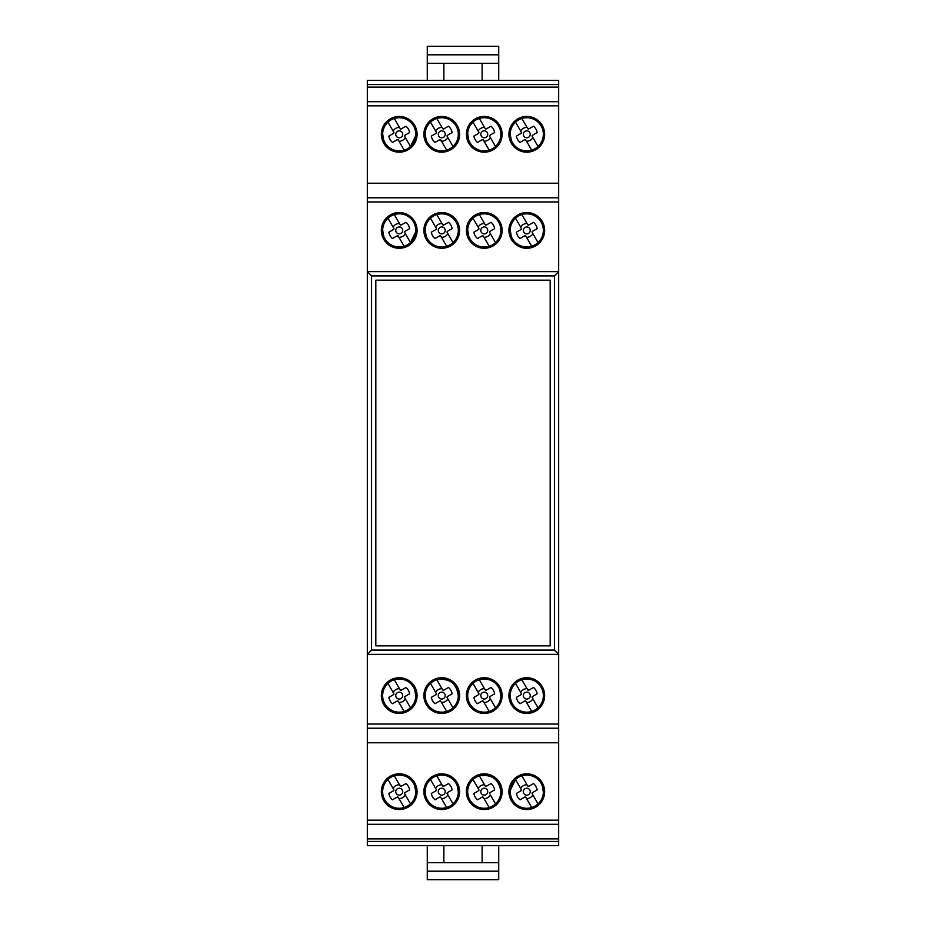 <?xml version="1.0" encoding="UTF-8"?>
<svg xmlns="http://www.w3.org/2000/svg" width="926" height="926" viewBox="0 0 926 926"><rect width="100%" height="100%" fill="white"/><g stroke="black" fill="none" stroke-linecap="round" stroke-linejoin="round"><path stroke-width="1.39" d="M522.53 80.319L403.47 80.319M414.524 845.681L426.435 845.681M499.565 845.681L511.476 845.681M389.58 805.18L392.392 806.801M415.797 792.205L414.732 785.827M393.712 789.461L393.492 790.769A0.845 0.845 0 0 0 393.793 789.612L387.959 779.507C384.637 782.678 382.866 786.556 382.646 791.14M389.337 805.527A17.004 17.004 0 0 1 402.706 775.039A17.004 17.004 0 0 1 414.79 798.513A17.004 17.004 0 0 1 389.337 805.527M526.778 774.68A17.004 17.004 0 0 1 541.513 800.191A17.004 17.004 0 0 1 512.055 800.191A17.004 17.004 0 0 1 526.778 774.68M484.263 774.68A17.004 17.004 0 0 1 498.987 800.191A17.004 17.004 0 0 1 469.528 800.191A17.004 17.004 0 0 1 484.263 774.68M441.737 774.68A17.004 17.004 0 0 1 456.472 800.191A17.004 17.004 0 0 1 427.013 800.191A17.004 17.004 0 0 1 441.737 774.68M474.621 805.18L477.434 806.801M500.839 792.205C499.23 779.449 492.065 773.997 479.344 775.849A16.587 16.587 0 0 1 495.514 803.861A16.587 16.587 0 0 1 469.899 799.971A16.587 16.587 0 0 1 473.001 779.507C469.679 782.678 467.908 786.556 467.688 791.14M474.378 805.527A17.004 17.004 0 0 1 487.747 775.039A17.004 17.004 0 0 1 499.832 798.513A17.004 17.004 0 0 1 474.378 805.527M489.183 807.518L483.349 797.413A0.845 0.845 0 0 0 482.18 797.101L477.527 799.798A10.545 10.545 0 0 1 473.869 793.466L478.534 790.769A0.845 0.845 0 0 0 478.835 789.612L473.001 779.507A16.587 16.587 0 0 1 479.344 775.849L485.178 785.954A0.845 0.845 0 0 0 486.335 786.267L491 783.57L486.335 786.267L485.178 785.954L486.335 786.267M523.78 793.42A3.461 3.461 0 0 1 526.906 788.223A3.461 3.461 0 0 1 529.753 793.466A3.461 3.461 0 0 1 523.78 793.42M484.02 798.571A6.899 6.899 0 0 0 490.352 794.925L495.514 803.861M494.658 789.901L489.993 792.598L494.658 789.901A10.545 10.545 0 0 0 491 783.57M489.993 792.598A0.845 0.845 0 0 0 489.68 793.756L489.993 792.598L489.68 793.756M483.349 797.413L482.18 797.101L483.43 797.564M484.379 788.223A3.461 3.461 0 0 1 487.226 793.466A3.461 3.461 0 0 1 481.254 793.42A3.461 3.461 0 0 1 484.379 788.223M478.835 789.612L478.534 790.769L478.754 789.461M478.163 788.443A6.899 6.899 0 0 1 484.506 784.785M558.667 216.383L558.667 250.402M550.171 645.839L550.171 280.161L375.829 280.161L375.829 645.839L550.171 645.839L550.171 642.007M367.333 724.063L367.333 728.206L558.667 728.206L558.667 654.346L367.333 654.346L558.667 654.346L554.419 650.087L371.581 650.087L367.333 654.346L367.333 724.063L558.667 724.063M367.333 201.937L367.333 197.794L558.667 197.794L558.667 271.654L367.333 271.654L367.333 201.937L558.667 201.937M466.403 230.412A17.86 17.86 -90 0 0 493.188 245.876A17.86 17.86 -90 0 0 493.188 214.948A17.86 17.86 -90 0 0 466.403 230.412M508.918 230.412A17.86 17.86 -90 0 0 535.714 245.876A17.86 17.86 -90 0 0 535.714 214.948A17.86 17.86 -90 0 0 508.918 230.412M459.597 230.412A17.86 17.86 90 0 1 432.812 245.876A17.86 17.86 90 0 1 432.812 214.948A17.86 17.86 90 0 1 459.597 230.412M417.082 230.412A17.86 17.86 90 0 1 390.286 245.876A17.86 17.86 90 0 1 390.286 214.948A17.86 17.86 90 0 1 417.082 230.412M558.667 654.346L558.667 271.654L554.419 275.913L371.581 275.913L367.333 271.654L367.333 654.346L367.333 271.654M466.403 695.588A17.86 17.86 90 0 1 493.188 680.124A17.86 17.86 90 0 1 493.188 711.052A17.86 17.86 90 0 1 466.403 695.588M508.918 695.588A17.86 17.86 90 0 1 535.714 680.124A17.86 17.86 90 0 1 535.714 711.052A17.86 17.86 90 0 1 508.918 695.588M459.597 695.588A17.86 17.86 -90 0 0 432.812 680.124A17.86 17.86 -90 0 0 432.812 711.052A17.86 17.86 -90 0 0 459.597 695.588M417.082 695.588A17.86 17.86 -90 0 0 390.286 680.124A17.86 17.86 -90 0 0 390.286 711.052A17.86 17.86 -90 0 0 417.082 695.588M367.333 728.206L367.333 742.779L558.667 742.779L558.667 838.875L367.333 838.875L367.333 841.433L558.667 841.433L558.667 838.875M558.667 728.206L558.667 742.779M466.403 791.684A17.86 17.86 90 0 1 493.188 776.22A17.86 17.86 90 0 1 493.188 807.148A17.86 17.86 90 0 1 466.403 791.684M508.918 791.684A17.86 17.86 90 0 1 535.714 776.22A17.86 17.86 90 0 1 535.714 807.148A17.86 17.86 90 0 1 508.918 791.684M459.597 791.684A17.86 17.86 -90 0 0 432.812 776.22A17.86 17.86 -90 0 0 432.812 807.148A17.86 17.86 -90 0 0 459.597 791.684M417.082 791.684A17.86 17.86 -90 0 0 390.286 776.22A17.86 17.86 -90 0 0 390.286 807.148A17.86 17.86 -90 0 0 417.082 791.684M367.333 742.779L367.333 820.158L558.667 820.158M367.333 838.875L367.333 820.158M367.333 841.433L367.333 845.681L558.667 845.681L558.667 841.433M417.082 134.316A17.86 17.86 90 0 1 390.286 149.78A17.86 17.86 90 0 1 390.286 118.852A17.86 17.86 90 0 1 417.082 134.316M459.597 134.316A17.86 17.86 90 0 1 432.812 149.78A17.86 17.86 90 0 1 432.812 118.852A17.86 17.86 90 0 1 459.597 134.316M508.918 134.316A17.86 17.86 -90 0 0 535.714 149.78A17.86 17.86 -90 0 0 535.714 118.852A17.86 17.86 -90 0 0 508.918 134.316M466.403 134.316A17.86 17.86 -90 0 0 493.188 149.78A17.86 17.86 -90 0 0 493.188 118.852A17.86 17.86 -90 0 0 466.403 134.316M558.667 197.794L558.667 80.319L367.333 80.319L367.333 84.567L558.667 84.567M367.333 197.794L367.333 105.842L558.667 105.842M367.333 183.221L558.667 183.221M558.667 87.125L367.333 87.125L367.333 84.567M367.333 105.842L367.333 87.125M558.667 611.82L558.667 582.06M523.78 697.324A3.461 3.461 0 0 1 526.906 692.127A3.461 3.461 0 0 1 529.753 697.371A3.461 3.461 0 0 1 523.78 697.324M558.667 709.617L558.667 675.598M515.527 683.411L521.361 693.516L521.049 694.674A0.845 0.845 0 0 0 521.361 693.516L521.049 694.674L516.384 697.371A10.545 10.545 0 0 0 520.042 703.702L524.706 701.005L525.864 701.318A0.845 0.845 0 0 0 524.706 701.005L525.864 701.318L531.698 711.423A16.587 16.587 0 0 1 515.527 683.411A16.587 16.587 0 0 1 541.143 687.3A16.587 16.587 0 0 1 531.698 711.423M526.535 702.475A6.899 6.899 0 0 0 532.867 698.829L532.508 696.502L537.173 693.805A10.545 10.545 0 0 0 533.515 687.474L528.85 690.171L527.021 688.689A6.899 6.899 0 0 0 520.69 692.347M528.85 690.171L527.693 689.858A0.845 0.845 0 0 0 528.85 690.171L533.515 687.474M532.195 697.66L532.508 696.502A0.845 0.845 0 0 0 532.195 697.66L538.029 707.765M510.423 698.297L511.256 701.433M495.514 707.765A16.587 16.587 0 0 1 469.899 703.876A16.587 16.587 0 0 1 479.344 679.753A16.587 16.587 0 0 1 495.514 707.765L489.68 697.66L489.993 696.502A0.845 0.845 0 0 0 489.68 697.66L489.993 696.502L494.658 693.805A10.545 10.545 0 0 0 491 687.474L486.335 690.171L485.178 689.858A0.845 0.845 0 0 0 486.335 690.171L485.178 689.858L479.344 679.753M500.839 696.109L499.774 689.731M478.534 694.674L473.869 697.371L478.534 694.674L478.835 693.516L478.534 694.674A0.845 0.845 0 0 0 478.835 693.516L473.001 683.411C469.679 686.583 467.908 690.46 467.688 695.044M521.859 679.753L527.693 689.858M484.379 692.127A3.461 3.461 0 0 1 487.226 697.371A3.461 3.461 0 0 1 481.254 697.324A3.461 3.461 0 0 1 484.379 692.127M490.352 698.829A6.899 6.899 0 0 1 484.02 702.475M473.869 697.371A10.545 10.545 0 0 0 477.527 703.702L482.18 701.005L483.349 701.318A0.845 0.845 0 0 0 482.18 701.005L483.43 701.468M478.163 692.347A6.899 6.899 0 0 1 484.506 688.689M435.648 692.347A6.899 6.899 0 0 1 441.98 688.689M436.227 693.366L436.007 694.674A0.845 0.845 0 0 0 436.32 693.516L430.486 683.411A16.587 16.587 0 0 1 456.101 687.3A16.587 16.587 0 0 1 446.656 711.423A16.587 16.587 0 0 1 430.486 683.411C427.152 686.583 425.381 690.46 425.161 695.044M436.32 693.516L436.007 694.674L431.342 697.371A10.545 10.545 0 0 0 435 703.702L439.665 701.005L440.915 701.468M438.739 697.324A3.461 3.461 0 0 1 441.864 692.127A3.461 3.461 0 0 1 444.712 697.371A3.461 3.461 0 0 1 438.739 697.324M396.224 697.324A3.461 3.461 0 0 1 399.337 692.127A3.461 3.461 0 0 1 402.185 697.371A3.461 3.461 0 0 1 396.224 697.324M399.222 678.573A17.004 17.004 0 0 1 413.945 704.096A17.004 17.004 0 0 1 384.487 704.096A17.004 17.004 0 0 1 399.222 678.573M441.737 678.573A17.004 17.004 0 0 1 456.472 704.096A17.004 17.004 0 0 1 427.013 704.096A17.004 17.004 0 0 1 441.737 678.573M484.263 678.573A17.004 17.004 0 0 1 498.987 704.096A17.004 17.004 0 0 1 469.528 704.096A17.004 17.004 0 0 1 484.263 678.573M526.778 678.573A17.004 17.004 0 0 1 541.513 704.096A17.004 17.004 0 0 1 512.055 704.096A17.004 17.004 0 0 1 526.778 678.573M399.222 247.427A17.004 17.004 0 0 1 384.487 221.904A17.004 17.004 0 0 1 413.945 221.904A17.004 17.004 0 0 1 399.222 247.427M441.737 247.427A17.004 17.004 0 0 1 427.013 221.904A17.004 17.004 0 0 1 456.472 221.904A17.004 17.004 0 0 1 441.737 247.427M484.263 247.427A17.004 17.004 0 0 1 469.528 221.904A17.004 17.004 0 0 1 498.987 221.904A17.004 17.004 0 0 1 484.263 247.427M526.778 247.427A17.004 17.004 0 0 1 512.055 221.904A17.004 17.004 0 0 1 541.513 221.904A17.004 17.004 0 0 1 526.778 247.427M517.136 805.18L519.961 806.801M543.354 792.205L542.3 785.827M532.288 793.906L532.508 792.598A0.845 0.845 0 0 0 532.195 793.756L538.029 803.861A16.587 16.587 0 0 1 531.698 807.518L525.864 797.413L524.706 797.101L525.864 797.413A0.845 0.845 0 0 0 524.706 797.101L520.042 799.798A10.545 10.545 0 0 1 516.384 793.466L521.049 790.769L521.361 789.612L521.049 790.769A0.845 0.845 0 0 0 521.361 789.612L515.527 779.507L510.249 790.353M509.775 791.684A17.004 17.004 0 0 1 535.286 776.949A17.004 17.004 0 0 1 535.286 806.407A17.004 17.004 0 0 1 509.775 791.684M510.423 794.392L511.256 797.529M387.971 122.139A16.587 16.587 0 0 1 413.586 126.029A16.587 16.587 0 0 1 404.141 150.151A16.587 16.587 0 0 1 387.971 122.139L393.805 132.244L393.492 133.402A0.845 0.845 0 0 0 393.805 132.244L393.492 133.402L388.827 136.099A10.545 10.545 0 0 0 392.485 142.43L397.15 139.733L398.307 140.046A0.845 0.845 0 0 0 397.15 139.733L398.307 140.046L404.141 150.151M382.646 133.795L383.7 140.173M394.302 118.482L400.136 128.587A0.845 0.845 0 0 0 401.294 128.899L405.958 126.202A10.545 10.545 0 0 1 409.616 132.534L404.951 135.231A0.845 0.845 0 0 0 404.639 136.388L410.473 146.493L415.751 135.647M415.577 131.608L414.744 128.471M393.133 131.075A6.899 6.899 0 0 1 399.465 127.429M400.136 128.587L401.294 128.899L400.044 128.436M399.094 137.777A3.461 3.461 0 0 1 396.247 132.534A3.461 3.461 0 0 1 402.22 132.58A3.461 3.461 0 0 1 399.094 137.777M404.639 136.388L404.951 135.231L404.731 136.539M405.31 137.557A6.899 6.899 0 0 1 398.979 141.215M387.971 218.235A16.587 16.587 0 0 1 413.586 222.124A16.587 16.587 0 0 1 404.141 246.247A16.587 16.587 0 0 1 387.971 218.235L393.805 228.34L393.492 229.498A0.845 0.845 0 0 0 393.805 228.34L393.492 229.498L388.827 232.194A10.545 10.545 0 0 0 392.485 238.526L397.15 235.829L398.307 236.142A0.845 0.845 0 0 0 397.15 235.829L398.979 237.311A6.899 6.899 0 0 0 405.31 233.653M382.646 229.891L383.7 236.269M394.302 214.577L400.136 224.682A0.845 0.845 0 0 0 401.294 224.995L405.958 222.298A10.545 10.545 0 0 1 409.616 228.629L404.951 231.326A0.845 0.845 0 0 0 404.639 232.484L410.473 242.589L415.751 231.743M415.577 227.703L414.744 224.567M430.486 218.235A16.587 16.587 0 0 1 456.101 222.124A16.587 16.587 0 0 1 446.656 246.247A16.587 16.587 0 0 1 430.486 218.235L436.32 228.34L436.007 229.498A0.845 0.845 0 0 0 436.32 228.34L436.007 229.498L431.342 232.194A10.545 10.545 0 0 0 435 238.526L439.665 235.829L440.822 236.142A0.845 0.845 0 0 0 439.665 235.829L440.915 236.292M425.161 229.891L426.226 236.269M447.246 232.634L447.466 231.326A0.845 0.845 0 0 0 447.165 232.484L452.999 242.589C456.321 239.417 458.092 235.54 458.312 230.956M404.141 246.247L398.307 236.142M393.133 227.171A6.899 6.899 0 0 1 399.465 223.525M400.136 224.682L401.294 224.995L400.044 224.532M399.094 233.873A3.461 3.461 0 0 1 396.247 228.629A3.461 3.461 0 0 1 402.22 228.676A3.461 3.461 0 0 1 399.094 233.873M404.639 232.484L404.951 231.326L404.731 232.634M532.867 233.653A6.899 6.899 0 0 1 526.535 237.311M532.288 232.634L538.041 242.589A16.587 16.587 0 0 1 512.425 238.7A16.587 16.587 0 0 1 521.859 214.577A16.587 16.587 0 0 1 538.041 242.589C541.363 239.417 543.134 235.54 543.354 230.956M520.69 227.171A6.899 6.899 0 0 1 527.021 223.525M521.859 214.577L527.693 224.682A0.845 0.845 0 0 0 528.85 224.995L533.515 222.298A10.545 10.545 0 0 1 537.173 228.629L532.508 231.326A0.845 0.845 0 0 0 532.207 232.484L532.508 231.326L537.173 228.629M521.049 229.498L521.361 228.34L521.049 229.498L516.384 232.194L521.049 229.498A0.845 0.845 0 0 0 521.361 228.34L515.527 218.235M527.693 224.682L528.85 224.995L527.612 224.532M531.698 246.247L525.864 236.142A0.845 0.845 0 0 0 524.706 235.829L520.042 238.526A10.545 10.545 0 0 1 516.384 232.194M526.663 233.873A3.461 3.461 0 0 1 523.815 228.629A3.461 3.461 0 0 1 529.776 228.676A3.461 3.461 0 0 1 526.663 233.873M524.706 235.829L525.864 236.142L524.706 235.829M532.207 232.484L532.508 231.326M490.352 233.653A6.899 6.899 0 0 1 484.02 237.311M489.773 232.634L489.993 231.326A0.845 0.845 0 0 0 489.68 232.484L495.514 242.589A16.587 16.587 0 0 1 469.899 238.7A16.587 16.587 0 0 1 479.344 214.577A16.587 16.587 0 0 1 495.514 242.589C498.848 239.417 500.619 235.54 500.839 230.956M489.68 232.484L489.993 231.326L494.658 228.629L489.993 231.326M487.261 228.676A3.461 3.461 0 0 1 484.136 233.873A3.461 3.461 0 0 1 481.288 228.629A3.461 3.461 0 0 1 487.261 228.676M444.746 228.676A3.461 3.461 0 0 1 441.621 233.873A3.461 3.461 0 0 1 438.774 228.629A3.461 3.461 0 0 1 444.746 228.676M509.775 695.588A17.004 17.004 0 0 1 535.286 680.853A17.004 17.004 0 0 1 535.286 710.311A17.004 17.004 0 0 1 509.775 695.588M382.207 695.588A17.004 17.004 0 0 1 402.706 678.943A17.004 17.004 0 0 1 414.79 702.417A17.004 17.004 0 0 1 382.207 695.588M389.58 709.085L392.392 710.705M415.797 696.109L414.732 689.731M393.712 693.366L393.492 694.674A0.845 0.845 0 0 0 393.793 693.516L387.959 683.411A16.587 16.587 0 0 1 413.575 687.3A16.587 16.587 0 0 1 404.141 711.423A16.587 16.587 0 0 1 387.959 683.411C384.637 686.583 382.866 690.46 382.646 695.044M495.804 708.077A17.004 17.004 0 0 1 467.248 695.588A17.004 17.004 0 0 1 491.081 680.008A17.004 17.004 0 0 1 495.804 708.077M458.312 696.109C456.703 683.353 449.538 677.901 436.817 679.753L442.57 689.708M489.183 711.423L483.349 701.318M448.473 687.474L443.809 690.171L448.473 687.474A10.545 10.545 0 0 1 452.131 693.805L447.466 696.502A0.845 0.845 0 0 0 447.165 697.66L447.466 696.502L447.165 697.66L452.999 707.765M443.809 690.171L442.651 689.858A0.845 0.845 0 0 0 443.809 690.171L442.651 689.858M441.494 702.475A6.899 6.899 0 0 0 447.825 698.829L447.165 697.66M439.665 701.005L440.822 701.318A0.845 0.845 0 0 0 439.665 701.005M393.133 692.347A6.899 6.899 0 0 1 399.465 688.689M393.793 693.516L393.492 694.674L388.827 697.371A10.545 10.545 0 0 0 392.485 703.702L397.15 701.005L398.307 701.318A0.845 0.845 0 0 0 397.15 701.005L398.307 701.318L404.141 711.423M446.656 711.423L440.822 701.318M405.958 687.474L401.294 690.171L405.958 687.474A10.545 10.545 0 0 1 409.616 693.805L404.951 696.502A0.845 0.845 0 0 0 404.639 697.66L404.951 696.502L404.639 697.66L410.473 707.765M401.294 690.171L400.136 689.858A0.845 0.845 0 0 0 401.294 690.171L400.136 689.858L394.302 679.753M405.31 698.829A6.899 6.899 0 0 1 398.979 702.475M453.277 708.077A17.004 17.004 0 0 1 424.733 695.588A17.004 17.004 0 0 1 448.554 680.008A17.004 17.004 0 0 1 453.277 708.077M479.344 214.577L485.178 224.682L486.335 224.995L485.178 224.682A0.845 0.845 0 0 0 486.335 224.995L491 222.298A10.545 10.545 0 0 1 494.658 228.629M473.001 218.235L478.835 228.34L478.534 229.498A0.845 0.845 0 0 0 478.835 228.34L478.534 229.498L473.869 232.194A10.545 10.545 0 0 0 477.527 238.526L482.191 235.829L483.349 236.142A0.845 0.845 0 0 0 482.191 235.829L483.349 236.142L489.183 246.247M478.175 227.171A6.899 6.899 0 0 1 484.506 223.525M447.165 232.484L447.466 231.326L452.131 228.629L447.466 231.326M448.473 222.298L443.82 224.995L448.473 222.298A10.545 10.545 0 0 1 452.131 228.629M443.82 224.995L442.651 224.682A0.845 0.845 0 0 0 443.82 224.995L441.98 223.525A6.899 6.899 0 0 0 435.648 227.171M447.837 233.653A6.899 6.899 0 0 1 441.494 237.311M436.817 214.577L442.651 224.682M446.656 246.247L440.822 236.142M510.203 229.891L511.268 236.269M467.688 229.891L468.741 236.269M515.238 217.923A17.004 17.004 0 0 1 543.793 230.412A17.004 17.004 0 0 1 519.961 245.992A17.004 17.004 0 0 1 515.238 217.923M472.723 217.923A17.004 17.004 0 0 1 501.267 230.412A17.004 17.004 0 0 1 477.446 245.992A17.004 17.004 0 0 1 472.723 217.923M430.196 217.923A17.004 17.004 0 0 1 458.752 230.412A17.004 17.004 0 0 1 434.919 245.992A17.004 17.004 0 0 1 430.196 217.923M416.225 230.412A17.004 17.004 0 0 1 390.714 245.147A17.004 17.004 0 0 1 390.714 215.689A17.004 17.004 0 0 1 416.225 230.412M430.486 122.139A16.587 16.587 0 0 1 456.101 126.029A16.587 16.587 0 0 1 446.656 150.151A16.587 16.587 0 0 1 430.486 122.139L436.32 132.244L436.007 133.402A0.845 0.845 0 0 0 436.32 132.244L436.007 133.402L431.342 136.099A10.545 10.545 0 0 0 435 142.43L439.665 139.733L441.494 141.215A6.899 6.899 0 0 0 447.837 137.557M425.161 133.795L426.226 140.173M436.817 118.482L442.651 128.587A0.845 0.845 0 0 0 443.82 128.899L448.473 126.202A10.545 10.545 0 0 1 452.131 132.534L447.466 135.231A0.845 0.845 0 0 0 447.165 136.388L452.999 146.493C456.321 143.322 458.092 139.444 458.312 134.86M446.656 150.151L440.822 140.046A0.845 0.845 0 0 0 439.665 139.733L440.822 140.046M435.648 131.075A6.899 6.899 0 0 1 441.98 127.429M441.621 137.777A3.461 3.461 0 0 1 438.774 132.534A3.461 3.461 0 0 1 444.746 132.58A3.461 3.461 0 0 1 441.621 137.777M443.82 128.899L442.651 128.587L443.82 128.899M447.165 136.388L447.466 135.231L447.165 136.388M473.001 122.139A16.587 16.587 0 0 1 498.616 126.029A16.587 16.587 0 0 1 489.183 150.151A16.587 16.587 0 0 1 473.001 122.139L478.835 132.244L478.534 133.402A0.845 0.845 0 0 0 478.835 132.244L478.534 133.402L473.869 136.099A10.545 10.545 0 0 0 477.527 142.43L482.191 139.733L483.349 140.046A0.845 0.845 0 0 0 482.191 139.733L483.349 140.046L489.183 150.151M467.688 133.795L468.741 140.173M489.993 135.231L489.68 136.388L489.993 135.231L494.658 132.534L489.993 135.231A0.845 0.845 0 0 0 489.68 136.388L495.514 146.493C498.848 143.322 500.619 139.444 500.839 134.86M479.344 118.482L485.178 128.587A0.845 0.845 0 0 0 486.335 128.899L491 126.202A10.545 10.545 0 0 1 494.658 132.534M478.175 131.075A6.899 6.899 0 0 1 484.506 127.429M490.352 137.557A6.899 6.899 0 0 1 484.02 141.215M484.136 137.777A3.461 3.461 0 0 1 481.288 132.534A3.461 3.461 0 0 1 487.261 132.58A3.461 3.461 0 0 1 484.136 137.777M486.335 128.899L485.178 128.587L486.335 128.899M515.527 122.139A16.587 16.587 0 0 1 541.143 126.029A16.587 16.587 0 0 1 531.698 150.151A16.587 16.587 0 0 1 515.527 122.139L521.361 132.244L521.049 133.402A0.845 0.845 0 0 0 521.361 132.244L521.049 133.402L516.384 136.099A10.545 10.545 0 0 0 520.042 142.43L524.706 139.733L525.956 140.196M510.203 133.795L511.268 140.173M532.508 135.231L532.207 136.388L532.508 135.231L537.173 132.534L532.508 135.231A0.845 0.845 0 0 0 532.207 136.388L538.041 146.493C541.363 143.322 543.134 139.444 543.354 134.86M531.698 150.151L525.864 140.046A0.845 0.845 0 0 0 524.706 139.733L525.864 140.046M521.859 118.482L527.693 128.587A0.845 0.845 0 0 0 528.85 128.899L533.515 126.202A10.545 10.545 0 0 1 537.173 132.534M520.69 131.075A6.899 6.899 0 0 1 527.021 127.429M532.867 137.557A6.899 6.899 0 0 1 526.535 141.215M526.663 137.777A3.461 3.461 0 0 1 523.815 132.534A3.461 3.461 0 0 1 529.776 132.58A3.461 3.461 0 0 1 526.663 137.777M528.85 128.899L527.693 128.587L528.85 128.899M416.225 134.316A17.004 17.004 0 0 1 390.714 149.051A17.004 17.004 0 0 1 390.714 119.593A17.004 17.004 0 0 1 416.225 134.316M458.752 134.316A17.004 17.004 0 0 1 434.919 149.896A17.004 17.004 0 0 1 430.196 121.827A17.004 17.004 0 0 1 458.752 134.316M501.267 134.316A17.004 17.004 0 0 1 477.446 149.896A17.004 17.004 0 0 1 472.723 121.827A17.004 17.004 0 0 1 501.267 134.316M543.793 134.316A17.004 17.004 0 0 1 519.961 149.896A17.004 17.004 0 0 1 515.238 121.827A17.004 17.004 0 0 1 543.793 134.316M399.222 151.32A17.004 17.004 0 0 1 384.487 125.809A17.004 17.004 0 0 1 413.945 125.809A17.004 17.004 0 0 1 399.222 151.32M441.737 151.32A17.004 17.004 0 0 1 427.013 125.809A17.004 17.004 0 0 1 456.472 125.809A17.004 17.004 0 0 1 441.737 151.32M484.263 151.32A17.004 17.004 0 0 1 469.528 125.809A17.004 17.004 0 0 1 498.987 125.809A17.004 17.004 0 0 1 484.263 151.32M526.778 151.32A17.004 17.004 0 0 1 512.055 125.809A17.004 17.004 0 0 1 541.513 125.809A17.004 17.004 0 0 1 526.778 151.32M399.222 774.68A17.004 17.004 0 0 1 413.945 800.191A17.004 17.004 0 0 1 384.487 800.191A17.004 17.004 0 0 1 399.222 774.68M432.106 805.18L434.919 806.801M458.312 792.205L457.259 785.827M436.227 789.461L436.007 790.769A0.845 0.845 0 0 0 436.32 789.612L430.486 779.507C427.152 782.678 425.381 786.556 425.161 791.14M431.852 805.527A17.004 17.004 0 0 1 445.232 775.039A17.004 17.004 0 0 1 457.317 798.513A17.004 17.004 0 0 1 431.852 805.527M396.224 793.42A3.461 3.461 0 0 1 399.337 788.223A3.461 3.461 0 0 1 402.185 793.466A3.461 3.461 0 0 1 396.224 793.42M393.793 789.612L393.492 790.769L388.827 793.466A10.545 10.545 0 0 0 392.485 799.798L397.15 797.101L398.307 797.413A0.845 0.845 0 0 0 397.15 797.101L398.307 797.413L404.141 807.518A16.587 16.587 0 0 1 387.959 779.507A16.587 16.587 0 0 1 413.575 783.396A16.587 16.587 0 0 1 404.141 807.518M410.473 803.861L404.639 793.756L404.951 792.598A0.845 0.845 0 0 0 404.639 793.756L404.951 792.598L409.616 789.901A10.545 10.545 0 0 0 405.958 783.57L401.294 786.267L405.958 783.57M401.294 786.267L400.136 785.954A0.845 0.845 0 0 0 401.294 786.267L399.465 784.785A6.899 6.899 0 0 0 393.133 788.443M405.31 794.925A6.899 6.899 0 0 1 398.979 798.571M394.302 775.849L400.136 785.954M438.739 793.42A3.461 3.461 0 0 1 441.864 788.223A3.461 3.461 0 0 1 444.712 793.466A3.461 3.461 0 0 1 438.739 793.42M436.32 789.612L436.007 790.769L431.342 793.466A10.545 10.545 0 0 0 435 799.798L439.665 797.101L440.822 797.413A0.845 0.845 0 0 0 439.665 797.101L440.822 797.413L446.656 807.518A16.587 16.587 0 0 1 430.486 779.507A16.587 16.587 0 0 1 456.101 783.396A16.587 16.587 0 0 1 446.656 807.518M441.494 798.571A6.899 6.899 0 0 0 447.825 794.925L447.466 792.598A0.845 0.845 0 0 0 447.165 793.756L447.466 792.598L452.131 789.901A10.545 10.545 0 0 0 448.473 783.57L443.809 786.267L448.473 783.57M443.809 786.267L442.651 785.954A0.845 0.845 0 0 0 443.809 786.267L441.98 784.785A6.899 6.899 0 0 0 435.648 788.443M447.165 793.756L452.999 803.861M436.817 775.849L442.651 785.954M532.195 793.756L532.508 792.598L537.173 789.901A10.545 10.545 0 0 0 533.515 783.57L528.85 786.267L527.612 785.804M528.85 786.267L527.693 785.954A0.845 0.845 0 0 0 528.85 786.267M532.867 794.925A6.899 6.899 0 0 1 526.535 798.571M520.69 788.443A6.899 6.899 0 0 1 527.021 784.785M531.698 807.518A16.587 16.587 0 0 1 515.527 779.507A16.587 16.587 0 0 1 541.143 783.396A16.587 16.587 0 0 1 538.029 803.861M521.859 775.849L527.693 785.954M427.28 845.681L427.28 862.696L443.867 862.696L443.867 845.681M482.133 845.681L482.133 862.696L498.72 862.696L498.72 845.681M427.28 879.7L427.28 871.192L498.72 871.192L498.72 879.7L427.28 879.7M427.28 862.696L427.28 871.192M498.72 871.192L498.72 862.696M443.867 862.696L482.133 862.696M498.72 80.319L498.72 63.304L482.133 63.304L482.133 80.319M443.867 80.319L443.867 63.304L427.28 63.304L427.28 80.319M498.72 46.3L498.72 54.808L427.28 54.808L427.28 46.3L498.72 46.3M498.72 63.304L498.72 54.808M427.28 54.808L427.28 63.304M482.133 63.304L443.867 63.304M554.419 650.087L554.419 275.913M371.581 650.087L371.581 275.913M367.333 824.302L558.667 824.302M367.333 101.698L558.667 101.698"/></g></svg>
